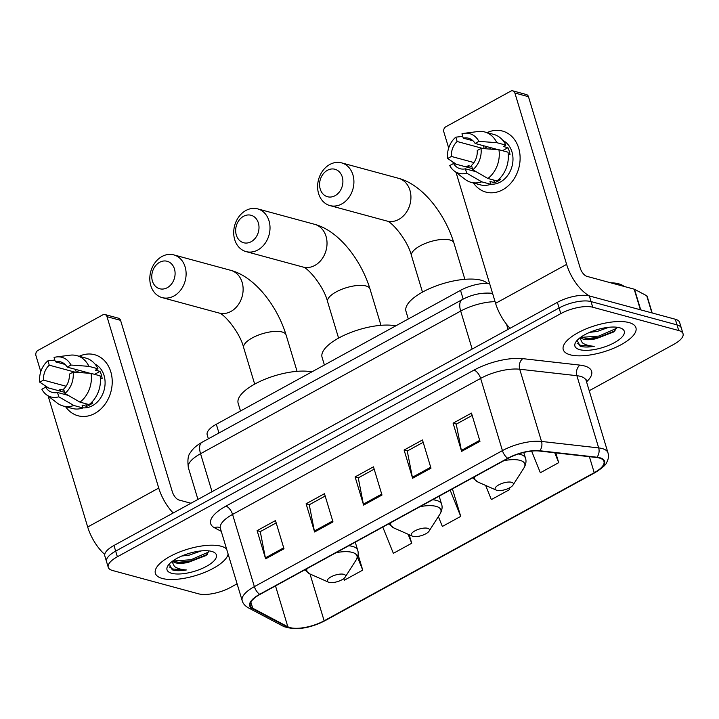 <?xml version="1.0" encoding="UTF-8"?>
<svg xmlns="http://www.w3.org/2000/svg" width="719" height="719" viewBox="0 0 719 719"><rect width="100%" height="100%" fill="white"/><g stroke="black" fill="none" stroke-linecap="round" stroke-linejoin="round"><path stroke-width="1.08" d="M208.384 438.797L207.18 434.797A23.718 8.619 -16.8 0 1 216.311 424.264L460.528 290.35A23.718 8.619 -16.8 0 1 489.576 283.439M589.221 390.732L673.919 344.284A23.718 8.619 163.2 0 0 683.05 333.751L679.644 322.463A23.718 8.619 163.2 0 0 675.312 319.245L589.328 295.94A23.718 8.619 163.2 0 0 557.387 302.331L113.97 545.469A23.718 8.619 163.2 0 0 104.839 556.012L106.538 561.647A23.718 8.619 163.2 0 1 115.669 551.114A23.718 8.619 163.2 0 0 106.538 561.647L108.245 567.291A23.718 8.619 163.2 0 0 112.577 570.509L198.552 593.822A23.718 8.619 163.2 0 0 230.502 587.423L237.099 583.81M683.05 333.751A23.718 8.619 163.2 0 0 678.718 330.533L592.735 307.22L591.036 301.576A23.718 8.619 163.2 0 0 559.085 307.975L115.669 551.114L559.085 307.975A23.718 8.619 163.2 0 1 591.036 301.576L677.01 324.889L591.036 301.576L589.328 295.94M681.342 328.107A23.718 8.619 163.2 0 0 677.01 324.889A23.718 8.619 163.2 0 1 681.342 328.107M628.99 322.57A37.954 13.787 163.2 0 0 586.282 328.808A37.954 13.787 163.2 0 0 563.256 349.659A37.954 13.787 163.2 0 0 570.194 354.809A37.954 13.787 163.2 0 0 612.903 348.571A37.954 13.787 163.2 0 0 635.929 327.72A37.954 13.787 163.2 0 0 628.99 322.57A37.954 13.787 163.2 0 0 586.282 328.808A37.954 13.787 163.2 0 0 563.256 349.659A37.954 13.787 163.2 0 0 570.194 354.809A37.954 13.787 163.2 0 0 612.903 348.571A37.954 13.787 163.2 0 0 635.929 327.72A37.954 13.787 163.2 0 0 628.99 322.57M221.101 546.233A37.954 13.787 163.2 0 0 178.384 552.471A37.954 13.787 163.2 0 0 155.367 573.322A37.954 13.787 163.2 0 0 162.305 578.471A37.954 13.787 163.2 0 0 201.697 573.537A37.954 13.787 163.2 0 0 228.13 554.097A37.954 13.787 163.2 0 1 201.697 573.537A37.954 13.787 163.2 0 1 162.305 578.471A37.954 13.787 163.2 0 1 155.367 573.322A37.954 13.787 163.2 0 1 178.384 552.471A37.954 13.787 163.2 0 1 221.101 546.233A37.954 13.787 163.2 0 1 226.611 549.073A37.954 13.787 163.2 0 0 221.101 546.233M599.34 458.021A25.3 9.194 -16.8 0 1 603.969 461.454A25.3 9.194 -16.8 0 1 594.227 472.698L324.134 620.794A25.3 9.194 -16.8 0 1 287.843 626.77L252.702 608.211A25.3 9.194 -16.8 0 1 250.293 605.623A25.3 9.194 -16.8 0 1 260.035 594.388L508.099 458.371A25.3 9.194 -16.8 0 1 539.358 451.029L596.536 457.5A25.3 9.194 -16.8 0 1 599.34 458.021M599.835 457.751A25.938 9.419 163.2 0 0 596.95 457.221L539.78 450.75A25.938 9.419 163.2 0 0 507.731 458.273L259.676 594.289A25.938 9.419 163.2 0 0 252.153 608.463L287.294 627.013A25.938 9.419 163.2 0 0 324.494 620.892L594.586 472.787A25.938 9.419 163.2 0 0 599.835 457.751M592.735 307.22A23.718 8.619 163.2 0 0 560.793 313.619L117.377 556.758A23.718 8.619 163.2 0 0 108.245 567.291M265.626 558.852L257.105 530.64L275.476 520.565L283.996 548.777L265.626 558.852A6.327 2.966 61.3 0 1 265.383 557.881L283.708 547.833M412.607 478.252L404.096 450.04L422.466 439.965L430.987 468.177L412.607 478.252A6.327 2.966 61.3 0 1 412.373 477.281L430.699 467.233M461.607 451.379L453.087 423.176L471.466 413.101L479.977 441.304L461.607 451.379A6.327 2.966 61.3 0 1 461.364 450.418L479.699 440.37M314.616 531.979L306.096 503.767L324.476 493.692L332.987 521.904L314.616 531.979A6.327 2.966 61.3 0 1 314.374 531.017L332.708 520.969M363.616 505.115L355.096 476.904L373.467 466.829L381.987 495.04L363.616 505.115A6.327 2.966 61.3 0 1 363.374 504.154L381.699 494.097M343.718 578.615L344.356 580.197L362.736 570.122L358.071 554.691M485.649 485.442L491.347 499.597L509.717 489.522L509.268 488.012M531.629 451.092L540.346 472.734L558.717 462.659L555.769 452.889M382.787 527.081L393.356 553.324L411.726 543.249L409.147 534.72M438.365 516.575L442.347 526.461L460.726 516.386L452.422 488.893M355.096 476.904L358.422 477.802M374.177 469.165L358.26 477.892L363.374 504.154M306.096 503.767L309.422 504.675M325.177 496.029L309.26 504.765L314.374 531.017M453.087 423.176L456.412 424.075M472.167 415.438L456.25 424.165L461.364 450.418M404.096 450.04L407.412 450.939M423.167 442.302L407.26 451.029L412.373 477.281M257.105 530.64L260.431 531.539M276.186 522.902L260.269 531.629L265.383 557.881M460.726 516.386L450.157 490.142M509.717 489.522L509.142 488.075M558.717 462.659L554.735 452.772M411.726 543.249L408.104 534.262M362.736 570.122L357.505 557.144M624.11 286.441A39.536 14.362 163.2 0 0 618.717 283.816A39.536 14.362 163.2 0 0 610.485 282.747M580.601 337.346A17.867 6.489 163.2 0 0 583.621 339.224A17.867 6.489 163.2 0 0 596.123 338.703L587.917 338.991L581.249 336.896M608.894 327.271L597.453 331.378L589.598 332.376M577.168 340.33L580.134 346.163L580.871 346.387C584.277 347.268 588.735 347.232 594.245 346.297C588.996 345.965 585.005 344.787 582.273 342.738L579.882 337.885M619.562 327.738A25.776 9.365 163.2 0 0 595.332 330.219A25.776 9.365 163.2 0 0 575.811 342.055A25.776 9.365 163.2 0 0 579.631 349.641A25.776 9.365 163.2 0 0 613.055 343.376A25.776 9.365 163.2 0 0 621.261 328.331A25.776 9.365 163.2 0 0 619.562 327.738M596.123 338.703L613.981 331.854L616.677 327.208M594.245 346.297L580.557 345.336L577.087 343.188M616.704 328.268L598.882 336.061L581.86 337.319M615.14 330.812L599.224 337.175L585.967 338.73M487.123 132.62A31.627 25.471 105.2 0 1 518.92 148.977A31.627 25.471 105.2 0 1 502.698 189.78A31.627 25.471 105.2 0 1 473.462 182.994A31.627 25.471 105.2 0 0 485.909 192.099L485.909 192.099A31.627 25.471 105.2 0 0 502.698 189.78A31.627 25.471 105.2 0 0 520.116 157.991A31.627 25.471 105.2 0 0 502.464 131.047L502.464 131.047A31.627 25.471 105.2 0 0 487.123 132.62M589.535 295.994A31.627 14.82 -118.7 0 1 566.626 264.385L514.885 93.012A3.955 3.182 -74.8 0 0 512.863 90.873A3.955 3.182 -74.8 0 0 510.76 91.16L445.843 126.76A3.955 3.182 -74.8 0 0 443.839 131.963L448.683 147.997M510.041 328.295A31.627 14.82 -118.7 0 1 495.58 303.337L456.044 172.38M468.339 167.518A31.627 25.471 105.2 0 1 468.258 165.747A31.627 25.471 105.2 0 0 468.339 167.518M453.383 163.581L452.907 162M512.863 90.873L526.434 94.557A3.955 3.182 105.2 0 1 528.465 96.688L580.206 268.061A7.909 3.703 61.3 0 0 586.857 276.339L634.176 289.173A3.955 1.438 -16.8 0 1 634.518 289.308L646.732 295.752A3.955 1.438 -16.8 0 1 647.1 296.156L652.187 312.981M472.976 140.771L463.261 138.138A15.818 12.735 105.2 0 1 468.455 138.21A15.818 12.735 105.2 0 1 475.115 143.449L498.042 149.66M498.932 149.732L481.011 148.438L477.245 150.496A15.818 12.735 105.2 0 1 471.502 165.451L472.814 169.792L487.904 178.483L496.955 180.936A26.091 21.013 105.2 0 0 507.982 152.185L498.932 149.732A26.091 21.013 105.2 0 1 487.904 178.483M491.284 147.835A15.818 12.735 105.2 0 1 491.293 147.835A15.818 12.735 105.2 0 0 489.441 149.04M487.221 146.73A15.818 12.735 -74.8 0 0 487.212 146.73A15.818 12.735 -74.8 0 0 484.48 148.68M502.958 140.502A22.927 18.46 105.2 0 1 512.935 160.795A22.927 18.46 105.2 0 1 500.361 182.024A22.927 18.46 105.2 0 1 490.789 184.163M499.256 178.932L500.613 179.301A22.927 18.46 105.2 0 1 497.647 181.287A22.927 18.46 105.2 0 1 494.492 182.662L489.963 181.431L490.825 184.289A26.091 21.013 105.2 0 1 480.112 184.792L471.062 182.338A26.091 21.013 105.2 0 1 464.995 179.301L454.156 170.924A20.554 16.555 105.2 0 1 449.752 165.568L453.527 163.501L472.464 168.641M466.119 166.916L468.384 165.676L471.853 166.619M476.203 171.742L465.382 168.812L466.685 173.144L481.775 181.835L490.825 184.289M481.775 181.835A26.091 21.013 105.2 0 1 471.062 182.338M481.011 148.438A20.554 16.555 105.2 0 1 472.814 169.792M466.685 173.144A20.554 16.555 105.2 0 1 454.156 170.924M473.974 162.575L451.397 156.454L447.631 158.522L456.853 164.588M447.631 158.522A20.554 16.555 105.2 0 1 455.828 137.158L457.131 141.499L483.33 148.599M462.73 136.394L455.828 137.158M465.382 168.812A15.818 12.735 105.2 0 1 460.178 168.74A15.818 12.735 105.2 0 1 453.527 163.501M451.397 156.454A15.818 12.735 105.2 0 1 457.131 141.499M508.234 154.288L510.032 154.774A22.927 18.46 105.2 0 0 507.902 147.719L503.372 146.487L505.852 145.13L496.811 142.677L478.881 141.382L475.115 143.449M463.261 138.138L461.949 133.806A20.554 16.555 105.2 0 1 464.357 133.285L477.946 131.532A26.091 21.013 105.2 0 1 484.723 131.972L493.773 134.426A26.091 21.013 105.2 0 1 505.852 145.13M484.723 131.972A26.091 21.013 105.2 0 1 496.811 142.677M464.357 133.285A20.554 16.555 105.2 0 1 478.881 141.382M483.321 145.669L484.229 148.662M507.902 147.719L502.482 150.684M493.701 180.056L494.492 182.662M327.406 170.304A14.236 11.459 -74.8 0 0 320.216 189.043A14.236 11.459 -74.8 0 0 335.072 195.694A14.236 11.459 -74.8 0 0 342.262 176.955A14.236 11.459 -74.8 0 0 327.406 170.304M341.732 203.971A22.136 17.831 105.2 0 1 329.976 205.598A22.136 17.831 105.2 0 1 317.609 186.733A22.136 17.831 105.2 0 1 329.805 164.48A22.136 17.831 105.2 0 1 341.561 162.862A22.136 17.831 105.2 0 1 353.919 181.718A22.136 17.831 105.2 0 1 341.732 203.971M496.901 490.349A9.491 3.442 163.2 0 0 505.816 489.441A9.491 3.442 163.2 0 0 513.006 485.082A9.491 3.442 163.2 0 0 511.604 482.287A9.491 3.442 163.2 0 0 499.301 484.597A9.491 3.442 163.2 0 0 496.272 490.133A9.491 3.442 163.2 0 0 496.901 490.349M487.41 283.313A43.491 15.8 163.2 0 0 481.299 280.257A43.491 15.8 163.2 0 0 432.362 287.402A43.491 15.8 163.2 0 0 405.983 311.3L408.302 318.984M243.507 216.311A14.236 11.459 -74.8 0 0 236.308 235.05A14.236 11.459 -74.8 0 0 251.165 241.701A14.236 11.459 -74.8 0 0 258.364 222.962A14.236 11.459 -74.8 0 0 243.507 216.311M257.824 249.978A22.136 17.831 105.2 0 1 246.069 251.605A22.136 17.831 105.2 0 1 233.702 232.74A22.136 17.831 105.2 0 1 245.898 210.487A22.136 17.831 105.2 0 1 257.654 208.87A22.136 17.831 105.2 0 1 270.02 227.734A22.136 17.831 105.2 0 1 257.824 249.978M412.994 536.356A9.491 3.442 163.2 0 0 421.918 535.448A9.491 3.442 163.2 0 0 429.099 531.089A9.491 3.442 163.2 0 0 427.697 528.303A9.491 3.442 163.2 0 0 415.393 530.604A9.491 3.442 163.2 0 0 412.373 536.14A9.491 3.442 163.2 0 0 412.994 536.356M395.738 325.869A43.491 15.8 163.2 0 0 347.223 333.922A43.491 15.8 163.2 0 0 322.076 357.307L324.395 364.991M159.6 262.318A14.236 11.459 -74.8 0 0 152.41 281.057A14.236 11.459 -74.8 0 0 167.266 287.708A14.236 11.459 -74.8 0 0 174.456 268.969A14.236 11.459 -74.8 0 0 159.6 262.318M173.917 295.994A22.136 17.831 105.2 0 1 162.161 297.612A22.136 17.831 105.2 0 1 149.804 278.747A22.136 17.831 105.2 0 1 161.991 256.494A22.136 17.831 105.2 0 1 173.746 254.877A22.136 17.831 105.2 0 1 186.113 273.741A22.136 17.831 105.2 0 1 173.917 295.994M329.086 582.372A9.491 3.442 163.2 0 0 338.011 581.455A9.491 3.442 163.2 0 0 345.192 577.096A9.491 3.442 163.2 0 0 343.79 574.31A9.491 3.442 163.2 0 0 331.486 576.611A9.491 3.442 163.2 0 0 328.466 582.147A9.491 3.442 163.2 0 0 329.086 582.372M311.839 371.885A43.491 15.8 163.2 0 0 263.316 379.938A43.491 15.8 163.2 0 0 238.169 403.314L240.488 410.998M79.225 356.282A31.627 25.471 105.2 0 1 111.032 372.64A31.627 25.471 105.2 0 1 94.809 413.443A31.627 25.471 105.2 0 1 65.573 406.648A31.627 25.471 105.2 0 0 78.011 415.762L78.011 415.762A31.627 25.471 105.2 0 0 94.809 413.443A31.627 25.471 105.2 0 0 112.227 381.654A31.627 25.471 105.2 0 0 94.566 354.71L94.566 354.71A31.627 25.471 105.2 0 0 79.225 356.282M173.189 512.998A31.627 14.82 -118.7 0 1 158.737 488.048L106.996 316.675A3.955 3.182 -74.8 0 0 104.965 314.536A3.955 3.182 -74.8 0 0 102.871 314.823L37.945 350.423A3.955 3.182 -74.8 0 0 35.95 355.626L40.785 371.66M104.749 554.457A31.627 14.82 -118.7 0 1 87.691 527L48.155 396.043M60.441 391.181A31.627 25.471 105.2 0 1 60.36 389.41A31.627 25.471 105.2 0 0 60.441 391.181M45.495 387.244L45.018 385.654M104.965 314.536L118.545 318.211A3.955 3.182 105.2 0 1 120.567 320.35L172.308 491.724A7.909 3.703 61.3 0 0 178.968 500.002L190.957 503.255M65.087 364.434L55.363 361.801A15.818 12.735 105.2 0 1 60.567 361.873A15.818 12.735 105.2 0 1 67.218 367.112L90.154 373.323M91.043 373.386L73.113 372.091L69.348 374.159A15.818 12.735 105.2 0 1 63.614 389.114L64.917 393.455L80.007 402.146L89.057 404.599A26.091 21.013 105.2 0 0 100.094 375.839L91.043 373.386A26.091 21.013 105.2 0 1 80.007 402.146M83.395 371.498A15.818 12.735 105.2 0 1 83.395 371.489A15.818 12.735 105.2 0 0 81.553 372.703M79.324 370.393A15.818 12.735 -74.8 0 0 79.315 370.393A15.818 12.735 -74.8 0 0 76.582 372.343M95.061 364.156A22.927 18.46 105.2 0 1 105.046 384.449A22.927 18.46 105.2 0 1 92.463 405.687A22.927 18.46 105.2 0 1 82.901 407.826M91.367 402.595L92.724 402.964A22.927 18.46 105.2 0 1 89.749 404.95A22.927 18.46 105.2 0 1 86.595 406.325L82.074 405.094L82.937 407.952A26.091 21.013 105.2 0 1 72.224 408.455L63.173 406.001A26.091 21.013 105.2 0 1 57.098 402.964L46.259 394.587A20.554 16.555 105.2 0 1 41.864 389.231L45.63 387.164L64.575 392.304M58.221 390.579L60.495 389.339L63.964 390.282M68.314 395.405L57.484 392.475L58.796 396.807L73.886 405.498L82.937 407.952M73.886 405.498A26.091 21.013 105.2 0 1 63.173 406.001M73.113 372.091A20.554 16.555 105.2 0 1 64.917 393.455M58.796 396.807A20.554 16.555 105.2 0 1 46.259 394.587M66.076 386.238L43.499 380.117L39.734 382.175L48.955 388.242M39.734 382.175A20.554 16.555 105.2 0 1 47.93 360.821L49.243 365.162L75.432 372.262M54.842 360.057L47.93 360.821M57.484 392.475A15.818 12.735 105.2 0 1 52.289 392.403A15.818 12.735 105.2 0 1 45.63 387.164M43.499 380.117A15.818 12.735 105.2 0 1 49.243 365.162M100.345 377.942L102.134 378.428A22.927 18.46 105.2 0 0 100.004 371.381L95.483 370.15L97.964 368.793L88.913 366.339L70.992 365.045L67.218 367.112M55.363 361.801L54.06 357.46A20.554 16.555 105.2 0 1 56.468 356.948L70.049 355.186A26.091 21.013 105.2 0 1 76.825 355.635L85.876 358.089A26.091 21.013 105.2 0 1 97.964 368.793M76.825 355.635A26.091 21.013 105.2 0 1 88.913 366.339M56.468 356.948A20.554 16.555 105.2 0 1 70.992 365.045M75.432 369.332L76.331 372.325M100.004 371.381L94.584 374.347M85.813 403.719L86.595 406.325M172.704 561.009A17.867 6.489 163.2 0 0 175.733 562.887A17.867 6.489 163.2 0 0 188.234 562.366L180.02 562.653L175.355 561.656L173.351 560.55M201.005 550.925L189.555 555.041L181.709 556.039M169.28 563.984L172.245 569.825L172.982 570.05C176.389 570.931 180.846 570.895 186.356 569.96C181.107 569.628 177.117 568.441 174.384 566.401L171.985 561.548M211.665 551.401A25.776 9.365 163.2 0 0 187.434 553.882A25.776 9.365 163.2 0 0 167.922 565.718A25.776 9.365 163.2 0 0 171.733 573.304A25.776 9.365 163.2 0 0 205.158 567.039A25.776 9.365 163.2 0 0 213.372 551.994A25.776 9.365 163.2 0 0 211.665 551.401M188.234 562.366L206.092 555.508L208.78 550.871M186.356 569.96L172.668 568.999L169.19 566.851M208.816 551.931L190.993 559.724L173.962 560.982M207.252 554.475L191.326 560.838L178.069 562.393M463.171 299.104L460.528 290.35M218.953 433L216.311 424.264M557.387 302.331L560.793 313.619M675.312 319.245L678.718 330.533M113.97 545.469L117.377 556.758M506.518 324.233L508.063 329.374M495.076 301.674A31.627 11.486 163.2 0 0 460.69 311.066L472.158 349.066M202.003 442.293A15.818 7.415 61.3 0 0 200.556 453.707A31.627 11.486 163.2 0 0 188.378 467.754C187.344 460.061 188.054 454.983 190.517 452.512C192.656 448.827 196.485 445.421 202.003 442.293L462.137 299.652A15.818 7.415 61.3 0 0 460.69 311.066L200.556 453.707L212.024 491.706M462.137 299.652C471.529 294.664 481.164 292.525 491.059 293.217A15.818 11.252 96.5 0 1 492.632 293.559M594.227 472.698L589.4 456.691M259.676 594.289A7.909 3.703 -118.7 0 1 254.373 586.632L502.428 450.615A31.627 11.486 -16.8 0 1 541.515 441.439L598.684 447.919A31.627 11.486 -16.8 0 1 602.198 448.566A31.627 11.486 -16.8 0 1 607.977 452.853L586.174 380.639A31.627 11.486 163.2 0 0 580.395 376.352A31.627 11.486 163.2 0 0 576.881 375.695L519.711 369.224A31.627 11.486 163.2 0 0 480.625 378.401L232.57 514.418A31.627 11.486 163.2 0 0 220.391 528.465L219.888 527.566M596.95 457.221A7.909 5.626 96.5 0 0 598.684 447.919L576.881 375.695A7.909 5.626 -83.5 0 1 579.999 365.126A39.536 14.362 -16.8 0 1 586.542 381.834M221.254 531.341L214.451 527.746A39.536 14.362 -16.8 0 1 225.91 506.14L473.974 370.123A7.909 3.703 61.3 0 1 480.625 378.401L502.428 450.615A7.909 3.703 61.3 0 0 507.731 458.273M252.153 608.463A7.909 6.911 117.8 0 1 248.325 607.816C244.927 605.811 242.887 603.43 242.195 600.689A31.627 11.486 -16.8 0 1 254.373 586.632L232.57 514.418A7.909 3.703 61.3 0 0 225.91 506.14M473.974 370.123A39.536 14.362 -16.8 0 1 522.83 358.655A7.909 5.626 -83.5 0 0 519.711 369.224L541.515 441.439A7.909 5.626 96.5 0 1 539.78 450.75M287.294 627.013A7.909 6.911 117.8 0 1 283.466 626.375C295.257 630.59 309.098 628.703 324.988 620.713L595.08 472.608A7.909 3.703 -118.7 0 1 594.586 472.787M324.494 620.892A7.909 3.703 61.3 0 0 324.988 620.713M522.83 358.655L579.999 365.126M219.969 527.656A7.909 6.911 -62.2 0 0 214.451 527.746M252.702 608.211L250.868 602.136M287.843 626.77L275.503 585.904M324.134 620.794L310.006 573.996M495.58 303.337L566.626 264.385M640.395 309.781L634.176 289.173M528.465 96.688L514.885 93.012M634.518 289.308L640.728 309.871M651.908 312.9L646.732 295.752M422.484 292.112L411.511 255.757A22.136 8.044 -16.8 0 1 420.04 245.925A22.136 8.044 -16.8 0 1 449.86 239.957A22.136 8.044 -16.8 0 1 453.905 242.959C444.935 213.687 422.583 184.702 398.578 178.312L341.561 162.862M329.976 205.598L386.993 221.057A22.136 17.831 -74.8 0 0 398.748 219.43A22.136 17.831 -74.8 0 0 410.935 197.177A22.136 17.831 -74.8 0 0 398.578 178.312M513.006 485.082L523.89 468.042A26.145 9.5 163.2 0 0 520.017 460.358A26.145 9.5 163.2 0 0 503.92 460.654M523.765 452.458L525.508 458.246A28.463 10.336 163.2 0 0 520.304 454.381A28.463 10.336 163.2 0 0 518.399 453.977M474.801 476.625A26.145 9.5 163.2 0 0 477.784 481.964L472.563 477.847M338.586 338.119L327.612 301.764A22.136 8.044 -16.8 0 1 336.132 291.932A22.136 8.044 -16.8 0 1 365.953 285.964A22.136 8.044 -16.8 0 1 369.997 288.966C361.028 259.694 338.676 230.709 314.67 224.328L257.654 208.87M246.069 251.605L303.085 267.064A22.136 17.831 -74.8 0 0 314.841 265.437A22.136 17.831 -74.8 0 0 327.028 243.193A22.136 17.831 -74.8 0 0 314.67 224.328M429.099 531.089L439.983 514.058A26.145 9.5 163.2 0 0 436.109 506.365A26.145 9.5 163.2 0 0 420.013 506.661M439.165 496.164L441.601 504.253A28.463 10.336 163.2 0 0 436.397 500.388A28.463 10.336 163.2 0 0 432.631 499.75M390.893 522.632A26.145 9.5 163.2 0 0 393.877 527.971L388.655 523.863M254.679 384.126L243.705 347.78A22.136 8.044 -16.8 0 1 252.225 337.939A22.136 8.044 -16.8 0 1 282.046 331.971A22.136 8.044 -16.8 0 1 286.09 334.982C277.121 305.701 254.769 276.725 230.763 270.335L173.746 254.877M243.705 347.78C240.02 332.448 223.96 313.7 219.169 313.062A22.136 17.831 -74.8 0 0 230.934 311.444A22.136 17.831 -74.8 0 0 243.13 289.2A22.136 17.831 -74.8 0 0 230.763 270.335M345.192 577.096L356.076 560.065A26.145 9.5 163.2 0 0 352.211 552.372A26.145 9.5 163.2 0 0 336.106 552.677M355.258 542.171L357.694 550.26A28.463 10.336 163.2 0 0 352.499 546.404A28.463 10.336 163.2 0 0 348.724 545.757M306.986 568.639A26.145 9.5 163.2 0 0 309.97 573.987L304.748 569.87M87.691 527L158.737 488.048M120.567 320.35L106.996 316.675M188.378 467.754L197.941 499.426M491.059 293.217L492.578 293.388M248.325 607.816L283.466 626.375M595.08 472.608C602.378 467.979 606.279 464.528 606.773 462.272C608.481 459.144 608.885 456.008 607.977 452.853M242.195 600.689L220.391 528.465M586.093 379.605L586.174 380.639M464.878 279.314L453.905 242.959M525.508 458.246C526.515 461.104 525.975 464.375 523.89 468.042M496.272 490.133L477.784 481.964M411.511 255.757C407.826 240.434 391.774 221.686 386.975 221.048M380.971 325.321L369.997 288.966M441.601 504.253C442.616 507.111 442.068 510.382 439.983 514.058M412.373 536.14L393.877 527.971M327.612 301.764C323.918 286.441 307.867 267.693 303.067 267.055M219.178 313.071L162.161 297.612M297.064 371.328L286.09 334.982M357.694 550.26C358.709 553.127 358.17 556.389 356.076 560.065M328.466 582.147L309.97 573.987"/></g></svg>
